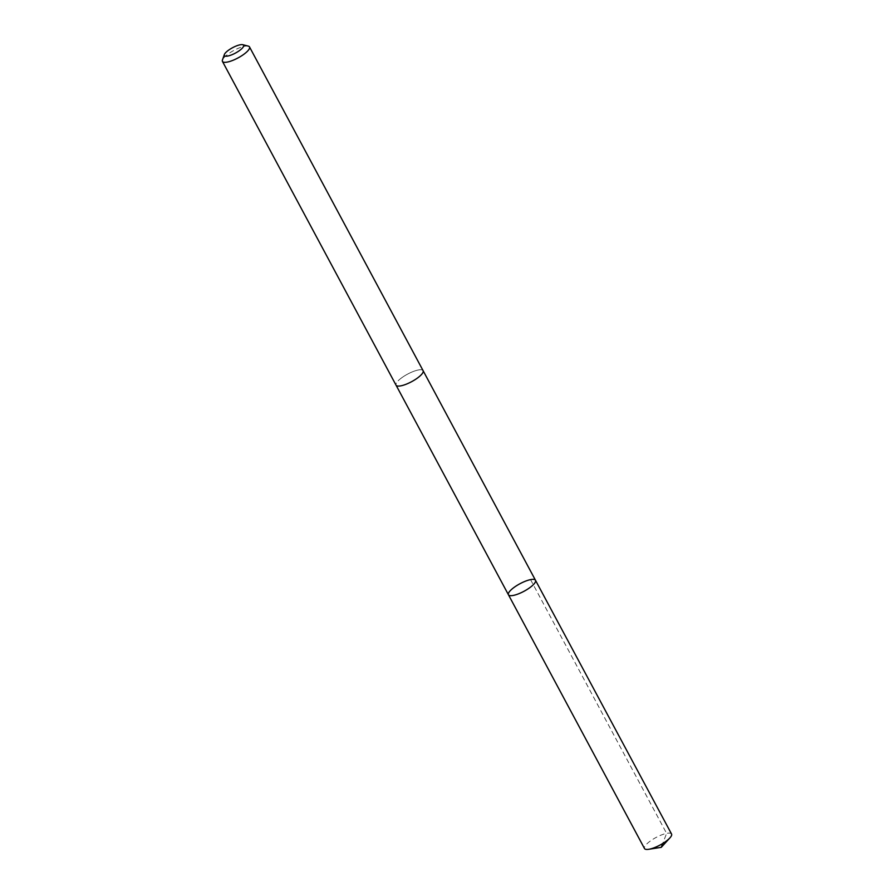 <?xml version="1.0" encoding="UTF-8"?>
<svg xmlns="http://www.w3.org/2000/svg" width="894" height="894" viewBox="0 0 894 894"><rect width="100%" height="100%" fill="white"/><g stroke="black" fill="none" stroke-linecap="round" stroke-linejoin="round"><path stroke-width="0.67" stroke-dasharray="4.47 3.35" d="M671.55 834.024A15.354 4.28 -28.2 0 0 649.994 841.265A15.354 4.28 -28.2 0 0 644.496 848.529M401.551 377.905A15.343 4.28 -28.2 0 0 396.053 385.169A15.343 4.28 -28.2 0 0 417.599 377.927A15.343 4.28 -28.2 0 0 423.097 370.664A15.343 4.28 -28.2 0 0 401.551 377.905M508.44 594.767A15.343 4.28 151.8 0 1 513.927 587.514A15.343 4.28 151.8 0 1 535.484 580.262M423.153 370.775L423.097 370.664A15.354 4.28 -28.2 0 0 407.552 374.139A15.354 4.28 -28.2 0 0 396.042 385.169L396.109 385.28M248.342 46.13A15.354 4.28 -28.2 0 0 233.96 50.388A15.354 4.28 -28.2 0 0 222.45 60.01M530.544 579.625L666.611 833.376L662.733 843.511"/><path stroke-width="1.34" d="M513.927 587.514A15.343 4.28 151.8 0 1 535.484 580.262A15.343 4.28 151.8 0 1 523.985 591.292A15.343 4.28 151.8 0 1 508.44 594.767A15.343 4.28 151.8 0 1 513.927 587.514M644.496 848.529A15.354 4.28 -28.2 0 0 648.709 849.3A15.354 4.28 -28.2 0 0 666.052 841.276A15.354 4.28 -28.2 0 0 669.863 837.957A15.354 4.28 -28.2 0 0 671.55 834.024L535.484 580.262A15.343 4.28 151.8 0 1 523.985 591.292A15.343 4.28 151.8 0 1 508.44 594.767L644.496 848.529M224.349 54.579L222.45 60.01A15.354 4.28 -28.2 0 0 222.45 61.418L396.042 385.169A15.354 4.28 -28.2 0 0 417.61 377.927A15.354 4.28 -28.2 0 0 423.097 370.664L249.504 46.913A15.354 4.28 -28.2 0 0 248.342 46.13L242.755 44.7A10.918 3.051 -28.2 0 0 232.529 47.728A10.918 3.051 -28.2 0 0 224.349 54.579A10.918 3.051 -28.2 0 0 228.931 55.774A10.918 3.051 -28.2 0 0 239.681 50.422A10.918 3.051 -28.2 0 0 242.755 44.7M222.45 61.418A15.354 4.28 -28.2 0 0 244.006 54.176A15.354 4.28 -28.2 0 0 249.504 46.913M662.733 843.511L661.269 847.333L669.863 837.957M661.269 847.333L648.709 849.3M396.109 385.28L508.44 594.767M423.153 370.775L535.484 580.262"/></g></svg>
